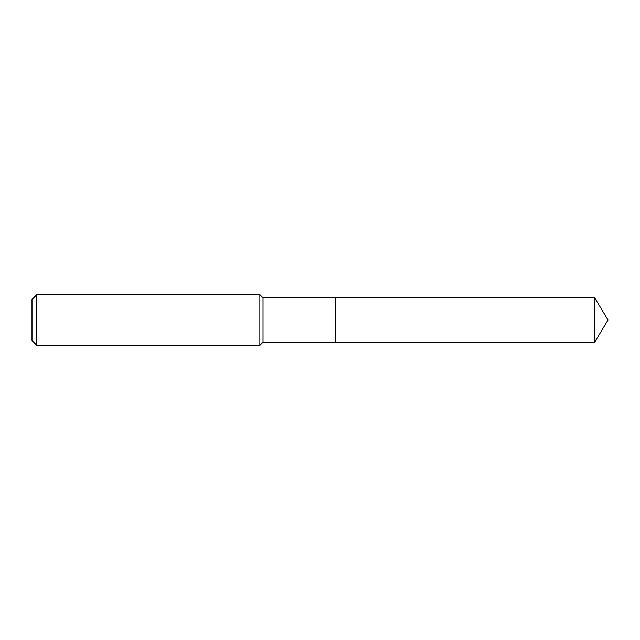 <?xml version="1.0" encoding="UTF-8"?>
<svg xmlns="http://www.w3.org/2000/svg" width="640" height="640" viewBox="0 0 640 640"><rect width="100%" height="100%" fill="white"/><g stroke="black" fill="none" stroke-linecap="round" stroke-linejoin="round"><path stroke-width="0.96" d="M594.688 297.848L335.824 297.848L335.824 342.152L335.824 297.848L263.032 297.848L263.032 342.152L594.688 342.152L608 320L594.688 297.848L594.688 342.152M263.032 297.848L259.872 294.68L259.872 345.32L263.032 342.152M36.824 345.32L32 340.496L32 299.504L36.824 294.68L36.824 345.32L259.872 345.32M36.824 294.68L259.872 294.68"/></g></svg>
